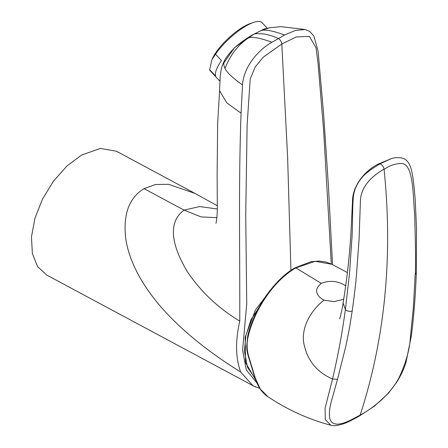 <?xml version="1.0" encoding="UTF-8"?>
<svg xmlns="http://www.w3.org/2000/svg" width="448" height="448" viewBox="0 0 448 448"><rect width="100%" height="100%" fill="white"/><g stroke="black" fill="none" stroke-linecap="round" stroke-linejoin="round"><path stroke-width="0.67" d="M255.192 378.661L247.498 367.276L244.429 351.271L245.851 335.81L250.975 319.76L270.077 290.388M267.294 28.235L262.114 22.702A35.381 10.825 136.9 0 0 253.63 22.4L250.566 23.43A31.842 9.738 136.9 0 0 241.511 27.983A31.842 9.738 136.9 0 0 211.949 59.606L215.499 54.186L221.463 60.553A35.381 10.825 136.9 0 0 215.645 76.082L209.686 69.72A35.381 10.825 136.9 0 0 210.47 71.081L219.828 81.071M209.686 69.72L211.736 60.122M253.63 22.4A35.381 10.825 136.9 0 0 243.566 27.462A35.381 10.825 136.9 0 0 215.499 54.186M222.958 63.846L224.426 60.76C226.509 56.297 233.47 48.401 237.658 45.091C243.695 40.32 249.222 36.607 254.24 33.97L261.083 30.598C265.177 29.294 273.006 30.766 284.57 35.022L272.014 42.269C260.417 38.035 252.599 36.557 248.573 37.822L254.24 33.97L263.995 29.103L251.16 35.566L234.629 47.583L222.712 64.506M255.528 387.027L46.626 274.999L37.576 266.61L32.374 253.534L31.466 236.925L34.944 218.232L42.498 199.097L53.452 181.194L66.853 166.085L81.53 155.081L100.346 148.445L116.418 151.222L194.998 193.418M253.114 385.89L240.716 372.075C209.882 352.985 173.382 325.399 150.399 293.658C136.394 274.266 128.162 255.791 125.703 238.224C122.993 214.323 129.097 197.798 144.01 188.647L155.523 184.514L168.599 184.307L194.975 193.407L217.302 205.733M255.534 379.674L245.526 362.6L245.174 337.316L255.371 310.094L273.37 286.384M263.995 29.103L269.758 27.726M222.499 65.1L222.482 65.15C221.805 66.494 221.054 69.95 220.242 75.516L219.576 90.524M261.083 30.598L269.578 27.759L281.025 26.656L305.161 29.518L295.198 30.486L284.57 35.022M256.76 382.799L246.305 369.925L242.592 350.067L246.736 303.951L245.734 214.945L247.122 124.93L250.214 78.932L255.214 66.948L263.301 57.114L281.826 44.033L296.279 36.954L309.434 36.389L316.081 47.891L318.097 63.93L323.59 129.752L331.313 263.995M144.01 188.647L184.072 210.118L199.679 206.556L217.302 208.981M240.716 372.075C235.542 358.008 235.222 341.029 239.77 321.126C218.316 308.213 200.844 291.726 187.348 271.667C176.198 253.081 164.125 224.762 184.072 210.118L201.169 216.933L216.86 217.672M224.426 60.76C223.451 63.134 223.642 65.694 224.991 68.443C230.21 55.076 238.073 44.867 248.573 37.822M224.991 68.443C226.996 72.604 232.831 78.098 242.502 84.93L241.086 113.154L226.856 102.934L219.57 90.737M272.014 42.269C258.602 49.487 243.656 66.702 242.502 84.93M239.77 321.126C240.016 251.972 238.442 183.602 241.086 113.154M345.895 285.891C338.044 280.879 329.84 280.045 321.294 283.377L295.848 267.887C274.462 280.106 254.66 308.672 248.17 336.549C246.529 343.448 246.803 350.403 248.993 357.409L255.259 378.006L260.327 389.049L268.022 396.794C287.98 410.026 308.93 419.507 330.865 425.236L325.27 419.625L325.108 408.156L332.539 378.974C316.221 371.935 306.544 359.458 303.503 341.538C301.93 324.503 312.491 309.305 323.982 300.115L322.538 299.382C315.078 294.134 314.658 288.803 321.294 283.377M331.957 264.32L315.202 261.302L295.848 267.887L295.092 267.803L310.839 261.733L318.998 261.038L325.976 262.018L331.957 264.32L347.39 272.569M323.982 300.115L333.889 301.672L343.694 299.275M343.095 302.943L345.391 309.49C342.194 333.144 337.904 356.306 332.539 378.974L337.484 379.406L345.789 346.394L349.406 328.446L352.212 310.957C349.502 311.802 347.228 311.315 345.391 309.49L349.446 274.109L351.971 237.664C352.822 223.244 352.223 214.038 353.198 198.867C353.629 190.719 356.832 183.316 362.796 176.663C364.28 174.703 370.44 169.865 371.33 169.355L379.764 163.957L377.272 164.483C363.871 171.73 352.29 186.564 352.492 201.69L350.879 233.957C349.356 257.83 346.763 280.823 343.095 302.943C342.664 306.88 339.808 319.603 339.567 318.836L339.573 318.825M352.212 310.957C354.116 297.298 355.522 285.494 356.423 275.537L359.083 239.025L360.433 200.575C360.948 185.539 373.884 174.821 384.065 169.17C393.607 262.125 383.41 343.627 360.158 415.089C373.47 407.966 390.174 394.593 398.933 377.933C405.849 363.16 409.674 349.619 410.402 337.31L411.41 335.541L406 362.41C404.09 368.67 401.022 375.228 396.799 382.077L388.427 393.221L374.618 406.028L359.386 415.99L360.158 415.089L350.151 420.381C346.114 422.212 343.23 423.282 341.505 423.595C337.042 424.497 335.759 424.284 333.155 423.175C331.408 422.257 330.26 420.498 329.706 417.9C328.983 413.213 329.599 407.467 331.554 400.669L337.484 379.406M331.078 425.292L330.865 425.236C331.699 425.219 333.67 426.972 343.745 423.696C347.43 422.402 352.643 419.832 359.386 415.99M410.402 337.31L413.426 306.779L415.145 274.624L416.321 272.737L416.534 228.598L415.229 200.2C414.389 189.246 413.521 181.132 412.625 175.862C411.376 167.978 409.27 162.786 406.308 160.294C401.946 156.167 393.07 157.881 391.401 158.598L379.764 163.957C382.01 164.55 383.443 166.286 384.065 169.17C384.261 169.736 391.037 163.262 402.22 163.509C413.812 165.054 412.938 197.081 414.68 214.514C415.688 251.602 415.845 271.639 415.145 274.624M254.24 33.97C261.638 32.984 269.662 34.479 278.303 38.45C280.302 39.732 281.478 41.597 281.826 44.033L287.633 157.606L290.942 270.413M268.022 396.794C262.102 392.974 257.712 386.557 254.845 377.53L254.845 377.53A1.473 1.014 -16.5 0 0 255.259 378.006M254.845 377.53L249.066 358.702A1.473 0.358 -18.5 0 0 249.446 358.809M249.066 358.702L248.606 357.302A1.473 0.342 -17.8 0 0 248.993 357.409M248.606 357.302C246.618 350.308 246.966 349.698 246.669 346.646L247.71 336.056A1.473 0.476 13.5 0 0 248.17 336.549M305.161 29.523L309.568 31.338L313.897 36.036L318.097 51.218L323.562 113.428L328.434 186.194L332.539 264.628M253.232 385.946L259.806 388.427M219.57 90.731L217.644 123.469L217.129 174.63L217.286 203.123C217.476 209.552 217.207 215.393 216.485 220.651L215.964 223.401M411.41 335.541C413.862 316.137 415.498 295.198 416.315 272.737M391.423 158.592L377.272 164.483M247.71 336.056C250.762 322.818 256.939 309.316 266.241 295.551C276.086 282.162 285.701 272.91 295.092 267.803"/></g></svg>
